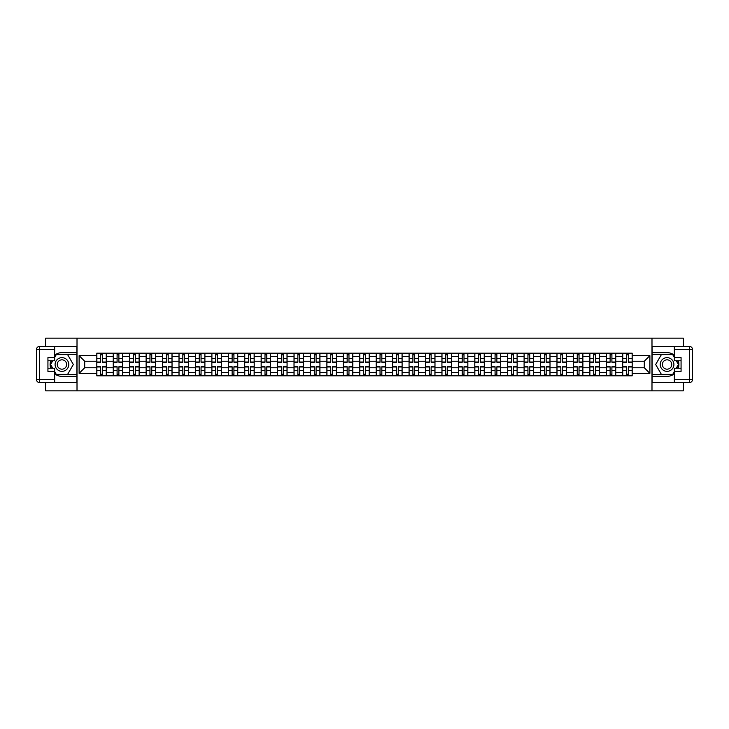 <?xml version="1.0" encoding="UTF-8"?>
<svg xmlns="http://www.w3.org/2000/svg" width="729" height="729" viewBox="0 0 729 729"><rect width="100%" height="100%" fill="white"/><g stroke="black" fill="none" stroke-linecap="round" stroke-linejoin="round"><path stroke-width="1.09" d="M45.617 382.57L45.617 390.835L683.383 390.835L683.383 382.57M683.383 346.43L683.383 338.165L45.617 338.165L45.617 346.43M113.25 375.827L113.25 356.39L106.297 356.39L106.297 375.827M106.297 356.39L106.297 353.173M113.25 356.39L113.25 353.173M122.727 353.173L122.727 375.827M129.68 375.827L129.68 353.173M139.166 353.173L139.166 375.827M146.119 375.827L146.119 353.173M155.596 353.173L155.596 375.827M162.549 375.827L162.549 353.173M172.035 353.173L172.035 375.827M178.988 375.827L178.988 353.173M188.465 353.173L188.465 375.827M195.418 375.827L195.418 353.173M204.904 353.173L204.904 375.827M211.857 375.827L211.857 353.173M221.334 353.173L221.334 375.827M228.286 375.827L228.286 353.173M237.763 353.173L237.763 375.827M244.716 375.827L244.716 353.173M254.202 353.173L254.202 375.827M261.155 375.827L261.155 353.173M270.632 353.173L270.632 375.827M277.585 375.827L277.585 353.173M287.071 353.173L287.071 375.827M294.024 375.827L294.024 353.173M303.501 353.173L303.501 375.827M310.454 375.827L310.454 353.173M319.94 353.173L319.94 375.827M326.893 375.827L326.893 353.173M336.37 353.173L336.37 375.827M343.323 375.827L343.323 353.173M352.809 353.173L352.809 375.827M359.762 375.827L359.762 353.173M369.238 353.173L369.238 375.827M376.191 375.827L376.191 353.173M385.677 353.173L385.677 375.827M392.63 375.827L392.63 353.173M402.107 353.173L402.107 375.827M409.06 375.827L409.06 353.173M418.546 353.173L418.546 375.827M425.499 375.827L425.499 353.173M434.976 353.173L434.976 375.827M441.929 375.827L441.929 353.173M451.415 353.173L451.415 375.827M458.368 375.827L458.368 353.173M467.845 353.173L467.845 375.827M474.798 375.827L474.798 353.173M484.284 353.173L484.284 375.827M491.237 375.827L491.237 353.173M500.714 353.173L500.714 375.827M507.666 375.827L507.666 353.173M517.143 353.173L517.143 375.827M524.096 375.827L524.096 353.173M533.582 353.173L533.582 375.827M540.535 375.827L540.535 353.173M550.012 353.173L550.012 375.827M556.965 375.827L556.965 353.173M566.451 353.173L566.451 375.827M573.404 375.827L573.404 353.173M582.881 353.173L582.881 375.827M589.834 375.827L589.834 353.173M599.32 353.173L599.32 375.827M606.273 375.827L606.273 353.173M615.75 353.173L615.75 375.827M622.703 375.827L622.703 353.173M622.703 367.762L615.75 367.762M606.273 367.762L599.32 367.762M589.834 367.762L582.881 367.762M573.404 367.762L566.451 367.762M556.965 367.762L550.012 367.762M540.535 367.762L533.582 367.762M524.096 367.762L517.143 367.762M507.666 367.762L500.714 367.762M491.237 367.762L484.284 367.762M474.798 367.762L467.845 367.762M458.368 367.762L451.415 367.762M441.929 367.762L434.976 367.762M425.499 367.762L418.546 367.762M409.06 367.762L402.107 367.762M392.63 367.762L385.677 367.762M376.191 367.762L369.238 367.762M359.762 367.762L352.809 367.762M343.323 367.762L336.37 367.762M326.893 367.762L319.94 367.762M310.454 367.762L303.501 367.762M294.024 367.762L287.071 367.762M277.585 367.762L270.632 367.762M261.155 367.762L254.202 367.762M244.716 367.762L237.763 367.762M228.286 367.762L221.334 367.762M211.857 367.762L204.904 367.762M195.418 367.762L188.465 367.762M178.988 367.762L172.035 367.762M162.549 367.762L155.596 367.762M146.119 367.762L139.166 367.762M129.68 367.762L122.727 367.762M113.25 367.762L106.297 367.762M622.703 361.238L615.75 361.238M606.273 361.238L599.32 361.238M589.834 361.238L582.881 361.238M573.404 361.238L566.451 361.238M556.965 361.238L550.012 361.238M540.535 361.238L533.582 361.238M524.096 361.238L517.143 361.238M507.666 361.238L500.714 361.238M491.237 361.238L484.284 361.238M474.798 361.238L467.845 361.238M458.368 361.238L451.415 361.238M441.929 361.238L434.976 361.238M425.499 361.238L418.546 361.238M409.06 361.238L402.107 361.238M392.63 361.238L385.677 361.238M376.191 361.238L369.238 361.238M359.762 361.238L352.809 361.238M343.323 361.238L336.37 361.238M326.893 361.238L319.94 361.238M310.454 361.238L303.501 361.238M294.024 361.238L287.071 361.238M277.585 361.238L270.632 361.238M261.155 361.238L254.202 361.238M244.716 361.238L237.763 361.238M228.286 361.238L221.334 361.238M211.857 361.238L204.904 361.238M195.418 361.238L188.465 361.238M178.988 361.238L172.035 361.238M162.549 361.238L155.596 361.238M146.119 361.238L139.166 361.238M129.68 361.238L122.727 361.238M113.25 361.238L106.297 361.238M84.701 367.762L96.811 367.762L96.811 361.238L84.701 361.238L84.701 367.762L79.115 373.348L79.115 355.652L96.811 355.652L96.811 361.238M632.189 361.238L632.189 367.762L644.299 367.762L644.299 361.238L632.189 361.238L632.189 353.173L96.811 353.173L96.811 355.652M632.189 355.652L649.885 355.652L649.885 373.348L632.189 373.348L632.189 367.762M96.811 367.762L96.811 375.827L632.189 375.827L632.189 373.348M96.811 373.348L79.115 373.348M651.99 390.835L651.99 338.165M77.01 390.835L77.01 338.165M102.452 374.241L100.657 374.241M100.657 354.759L102.452 354.759M118.882 374.241L117.096 374.241M117.096 354.759L118.882 354.759M135.321 374.241L133.525 374.241M133.525 354.759L135.321 354.759M151.75 374.241L149.964 374.241M149.964 354.759L151.75 354.759M168.189 374.241L166.394 374.241M166.394 354.759L168.189 354.759M184.619 374.241L182.833 374.241M182.833 354.759L184.619 354.759M201.058 374.241L199.263 374.241M199.263 354.759L201.058 354.759M217.488 374.241L215.702 374.241M215.702 354.759L217.488 354.759M233.927 374.241L232.132 374.241M232.132 354.759L233.927 354.759M250.357 374.241L248.562 374.241M248.562 354.759L250.357 354.759M266.787 374.241L265.001 374.241M265.001 354.759L266.787 354.759M283.226 374.241L281.43 374.241M281.43 354.759L283.226 354.759M299.655 374.241L297.869 374.241M297.869 354.759L299.655 354.759M316.094 374.241L314.299 374.241M314.299 354.759L316.094 354.759M332.524 374.241L330.738 374.241M330.738 354.759L332.524 354.759M348.963 374.241L347.168 374.241M347.168 354.759L348.963 354.759M365.393 374.241L363.607 374.241M363.607 354.759L365.393 354.759M381.832 374.241L380.037 374.241M380.037 354.759L381.832 354.759M398.262 374.241L396.476 374.241M396.476 354.759L398.262 354.759M414.701 374.241L412.906 374.241M412.906 354.759L414.701 354.759M431.131 374.241L429.345 374.241M429.345 354.759L431.131 354.759M447.57 374.241L445.774 374.241M445.774 354.759L447.57 354.759M463.999 374.241L462.213 374.241M462.213 354.759L463.999 354.759M480.438 374.241L478.643 374.241M478.643 354.759L480.438 354.759M496.868 374.241L495.073 374.241M495.073 354.759L496.868 354.759M513.298 374.241L511.512 374.241M511.512 354.759L513.298 354.759M529.737 374.241L527.942 374.241M527.942 354.759L529.737 354.759M546.167 374.241L544.381 374.241M544.381 354.759L546.167 354.759M562.606 374.241L560.811 374.241M560.811 354.759L562.606 354.759M579.036 374.241L577.25 374.241M577.25 354.759L579.036 354.759M595.475 374.241L593.679 374.241M593.679 354.759L595.475 354.759M611.904 374.241L610.118 374.241M610.118 354.759L611.904 354.759M628.343 374.241L626.548 374.241M626.548 354.759L628.343 354.759M79.115 355.652L84.701 361.238M644.299 367.762L649.885 373.348M644.299 361.238L649.885 355.652M102.452 362.231L102.452 353.283L106.243 353.283L106.243 362.231L102.452 362.231M100.657 354.649L102.452 354.649M100.657 353.283L96.866 353.283L96.866 362.231L100.657 362.231L100.657 353.283L102.452 353.283M100.657 366.769L100.657 375.717L96.866 375.717L96.866 366.769L100.657 366.769M102.452 374.351L100.657 374.351M102.452 375.717L106.243 375.717L106.243 366.769L102.452 366.769L102.452 375.717L100.657 375.717M118.882 362.231L118.882 353.283L122.672 353.283L122.672 362.231L118.882 362.231M117.096 354.649L118.882 354.649M117.096 353.283L113.305 353.283L113.305 362.231L117.096 362.231L117.096 353.283L118.882 353.283M135.321 362.231L135.321 353.283L139.111 353.283L139.111 362.231L135.321 362.231M133.525 354.649L135.321 354.649M133.525 353.283L129.735 353.283L129.735 362.231L133.525 362.231L133.525 353.283L135.321 353.283M54.675 373.859A11.855 11.855 0 0 0 61.947 376.355L76.9 376.355L76.9 382.57L39.612 382.57A3.162 3.162 0 0 1 36.45 379.408L36.45 349.592A3.162 3.162 0 0 1 39.612 346.43L54.675 346.43L54.675 360.764L47.932 360.764M54.675 346.43L76.9 346.43L76.9 352.645L61.947 352.645A11.855 11.855 0 0 0 54.675 355.141M50.702 360.764A11.855 11.855 0 0 0 50.702 368.236M76.9 376.355L76.9 352.645M47.932 368.236L54.675 368.236L54.675 382.57M54.675 357.602L47.932 357.602L47.932 371.398L54.675 371.398M76.9 354.33L56.078 354.33L54.675 356.754M54.675 372.246L56.078 374.67L76.9 374.67M52.36 360.764L50.201 364.5L52.36 368.236M674.325 355.141A11.855 11.855 0 0 0 667.053 352.645L652.1 352.645L652.1 346.43L689.388 346.43A3.162 3.162 0 0 1 692.55 349.592L692.55 379.408A3.162 3.162 0 0 1 689.388 382.57L674.325 382.57L674.325 368.236L681.068 368.236M674.325 382.57L652.1 382.57L652.1 376.355L667.053 376.355A11.855 11.855 0 0 0 674.325 373.859M678.298 368.236A11.855 11.855 0 0 0 678.298 360.764M652.1 352.645L652.1 376.355M681.068 360.764L674.325 360.764L674.325 346.43M674.325 371.398L681.068 371.398L681.068 357.602L674.325 357.602M652.1 374.67L672.922 374.67L674.325 372.246M674.325 356.754L672.922 354.33L652.1 354.33M676.64 368.236L678.799 364.5L676.64 360.764M55.094 364.5A6.843 6.843 0 0 0 61.947 371.343A6.843 6.843 0 0 0 68.79 364.5A6.843 6.843 0 0 0 61.947 357.657A6.843 6.843 0 0 0 55.094 364.5M57.254 364.5A4.684 4.684 0 0 0 61.947 369.184A4.684 4.684 0 0 0 66.631 364.5A4.684 4.684 0 0 0 61.947 359.816A4.684 4.684 0 0 0 57.254 364.5M54.675 357.392L56.261 354.649L67.633 354.649L73.319 364.5L67.633 374.351L56.261 374.351L54.675 371.608M52.725 368.236L50.574 364.5L52.725 360.764M660.21 364.5A6.843 6.843 0 0 0 667.053 371.343A6.843 6.843 0 0 0 673.906 364.5A6.843 6.843 0 0 0 667.053 357.657A6.843 6.843 0 0 0 660.21 364.5M662.369 364.5A4.684 4.684 0 0 0 667.053 369.184A4.684 4.684 0 0 0 671.746 364.5A4.684 4.684 0 0 0 667.053 359.816A4.684 4.684 0 0 0 662.369 364.5M674.325 371.608L672.739 374.351L661.367 374.351L655.681 364.5L661.367 354.649L672.739 354.649L674.325 357.392M676.275 360.764L678.426 364.5L676.275 368.236M117.096 366.769L117.096 375.717L113.305 375.717L113.305 366.769L117.096 366.769M118.882 374.351L117.096 374.351M118.882 375.717L122.672 375.717L122.672 366.769L118.882 366.769L118.882 375.717L117.096 375.717M133.525 366.769L133.525 375.717L129.735 375.717L129.735 366.769L133.525 366.769M135.321 374.351L133.525 374.351M135.321 375.717L139.111 375.717L139.111 366.769L135.321 366.769L135.321 375.717L133.525 375.717M151.75 362.231L151.75 353.283L155.541 353.283L155.541 362.231L151.75 362.231M149.964 354.649L151.75 354.649M149.964 353.283L146.165 353.283L146.165 362.231L149.964 362.231L149.964 353.283L151.75 353.283M168.189 362.231L168.189 353.283L171.98 353.283L171.98 362.231L168.189 362.231M166.394 354.649L168.189 354.649M166.394 353.283L162.603 353.283L162.603 362.231L166.394 362.231L166.394 353.283L168.189 353.283M184.619 362.231L184.619 353.283L188.41 353.283L188.41 362.231L184.619 362.231M182.833 354.649L184.619 354.649M182.833 353.283L179.033 353.283L179.033 362.231L182.833 362.231L182.833 353.283L184.619 353.283M149.964 366.769L149.964 375.717L146.165 375.717L146.165 366.769L149.964 366.769M151.75 374.351L149.964 374.351M151.75 375.717L155.541 375.717L155.541 366.769L151.75 366.769L151.75 375.717L149.964 375.717M166.394 366.769L166.394 375.717L162.603 375.717L162.603 366.769L166.394 366.769M168.189 374.351L166.394 374.351M168.189 375.717L171.98 375.717L171.98 366.769L168.189 366.769L168.189 375.717L166.394 375.717M182.833 366.769L182.833 375.717L179.033 375.717L179.033 366.769L182.833 366.769M184.619 374.351L182.833 374.351M184.619 375.717L188.41 375.717L188.41 366.769L184.619 366.769L184.619 375.717L182.833 375.717M201.058 362.231L201.058 353.283L204.849 353.283L204.849 362.231L201.058 362.231M199.263 354.649L201.058 354.649M199.263 353.283L195.472 353.283L195.472 362.231L199.263 362.231L199.263 353.283L201.058 353.283M199.263 366.769L199.263 375.717L195.472 375.717L195.472 366.769L199.263 366.769M201.058 374.351L199.263 374.351M201.058 375.717L204.849 375.717L204.849 366.769L201.058 366.769L201.058 375.717L199.263 375.717M217.488 362.231L217.488 353.283L221.279 353.283L221.279 362.231L217.488 362.231M215.702 354.649L217.488 354.649M215.702 353.283L211.902 353.283L211.902 362.231L215.702 362.231L215.702 353.283L217.488 353.283M215.702 366.769L215.702 375.717L211.902 375.717L211.902 366.769L215.702 366.769M217.488 374.351L215.702 374.351M217.488 375.717L221.279 375.717L221.279 366.769L217.488 366.769L217.488 375.717L215.702 375.717M233.927 362.231L233.927 353.283L237.718 353.283L237.718 362.231L233.927 362.231M232.132 354.649L233.927 354.649M232.132 353.283L228.341 353.283L228.341 362.231L232.132 362.231L232.132 353.283L233.927 353.283M232.132 366.769L232.132 375.717L228.341 375.717L228.341 366.769L232.132 366.769M233.927 374.351L232.132 374.351M233.927 375.717L237.718 375.717L237.718 366.769L233.927 366.769L233.927 375.717L232.132 375.717M250.357 362.231L250.357 353.283L254.148 353.283L254.148 362.231L250.357 362.231M248.562 354.649L250.357 354.649M248.562 353.283L244.771 353.283L244.771 362.231L248.562 362.231L248.562 353.283L250.357 353.283M248.562 366.769L248.562 375.717L244.771 375.717L244.771 366.769L248.562 366.769M250.357 374.351L248.562 374.351M250.357 375.717L254.148 375.717L254.148 366.769L250.357 366.769L250.357 375.717L248.562 375.717M266.787 362.231L266.787 353.283L270.587 353.283L270.587 362.231L266.787 362.231M265.001 354.649L266.787 354.649M265.001 353.283L261.21 353.283L261.21 362.231L265.001 362.231L265.001 353.283L266.787 353.283M265.001 366.769L265.001 375.717L261.21 375.717L261.21 366.769L265.001 366.769M266.787 374.351L265.001 374.351M266.787 375.717L270.587 375.717L270.587 366.769L266.787 366.769L266.787 375.717L265.001 375.717M283.226 362.231L283.226 353.283L287.016 353.283L287.016 362.231L283.226 362.231M281.43 354.649L283.226 354.649M281.43 353.283L277.64 353.283L277.64 362.231L281.43 362.231L281.43 353.283L283.226 353.283M281.43 366.769L281.43 375.717L277.64 375.717L277.64 366.769L281.43 366.769M283.226 374.351L281.43 374.351M283.226 375.717L287.016 375.717L287.016 366.769L283.226 366.769L283.226 375.717L281.43 375.717M299.655 362.231L299.655 353.283L303.455 353.283L303.455 362.231L299.655 362.231M297.869 354.649L299.655 354.649M297.869 353.283L294.079 353.283L294.079 362.231L297.869 362.231L297.869 353.283L299.655 353.283M297.869 366.769L297.869 375.717L294.079 375.717L294.079 366.769L297.869 366.769M299.655 374.351L297.869 374.351M299.655 375.717L303.455 375.717L303.455 366.769L299.655 366.769L299.655 375.717L297.869 375.717M316.094 362.231L316.094 353.283L319.885 353.283L319.885 362.231L316.094 362.231M314.299 354.649L316.094 354.649M314.299 353.283L310.508 353.283L310.508 362.231L314.299 362.231L314.299 353.283L316.094 353.283M314.299 366.769L314.299 375.717L310.508 375.717L310.508 366.769L314.299 366.769M316.094 374.351L314.299 374.351M316.094 375.717L319.885 375.717L319.885 366.769L316.094 366.769L316.094 375.717L314.299 375.717M332.524 362.231L332.524 353.283L336.324 353.283L336.324 362.231L332.524 362.231M330.738 354.649L332.524 354.649M330.738 353.283L326.947 353.283L326.947 362.231L330.738 362.231L330.738 353.283L332.524 353.283M330.738 366.769L330.738 375.717L326.947 375.717L326.947 366.769L330.738 366.769M332.524 374.351L330.738 374.351M332.524 375.717L336.324 375.717L336.324 366.769L332.524 366.769L332.524 375.717L330.738 375.717M348.963 362.231L348.963 353.283L352.754 353.283L352.754 362.231L348.963 362.231M347.168 354.649L348.963 354.649M347.168 353.283L343.377 353.283L343.377 362.231L347.168 362.231L347.168 353.283L348.963 353.283M347.168 366.769L347.168 375.717L343.377 375.717L343.377 366.769L347.168 366.769M348.963 374.351L347.168 374.351M348.963 375.717L352.754 375.717L352.754 366.769L348.963 366.769L348.963 375.717L347.168 375.717M365.393 362.231L365.393 353.283L369.184 353.283L369.184 362.231L365.393 362.231M363.607 354.649L365.393 354.649M363.607 353.283L359.816 353.283L359.816 362.231L363.607 362.231L363.607 353.283L365.393 353.283M363.607 366.769L363.607 375.717L359.816 375.717L359.816 366.769L363.607 366.769M365.393 374.351L363.607 374.351M365.393 375.717L369.184 375.717L369.184 366.769L365.393 366.769L365.393 375.717L363.607 375.717M381.832 362.231L381.832 353.283L385.623 353.283L385.623 362.231L381.832 362.231M380.037 354.649L381.832 354.649M380.037 353.283L376.246 353.283L376.246 362.231L380.037 362.231L380.037 353.283L381.832 353.283M380.037 366.769L380.037 375.717L376.246 375.717L376.246 366.769L380.037 366.769M381.832 374.351L380.037 374.351M381.832 375.717L385.623 375.717L385.623 366.769L381.832 366.769L381.832 375.717L380.037 375.717M398.262 362.231L398.262 353.283L402.053 353.283L402.053 362.231L398.262 362.231M396.476 354.649L398.262 354.649M396.476 353.283L392.676 353.283L392.676 362.231L396.476 362.231L396.476 353.283L398.262 353.283M396.476 366.769L396.476 375.717L392.676 375.717L392.676 366.769L396.476 366.769M398.262 374.351L396.476 374.351M398.262 375.717L402.053 375.717L402.053 366.769L398.262 366.769L398.262 375.717L396.476 375.717M414.701 362.231L414.701 353.283L418.492 353.283L418.492 362.231L414.701 362.231M412.906 354.649L414.701 354.649M412.906 353.283L409.115 353.283L409.115 362.231L412.906 362.231L412.906 353.283L414.701 353.283M412.906 366.769L412.906 375.717L409.115 375.717L409.115 366.769L412.906 366.769M414.701 374.351L412.906 374.351M414.701 375.717L418.492 375.717L418.492 366.769L414.701 366.769L414.701 375.717L412.906 375.717M431.131 362.231L431.131 353.283L434.921 353.283L434.921 362.231L431.131 362.231M429.345 354.649L431.131 354.649M429.345 353.283L425.545 353.283L425.545 362.231L429.345 362.231L429.345 353.283L431.131 353.283M429.345 366.769L429.345 375.717L425.545 375.717L425.545 366.769L429.345 366.769M431.131 374.351L429.345 374.351M431.131 375.717L434.921 375.717L434.921 366.769L431.131 366.769L431.131 375.717L429.345 375.717M447.57 362.231L447.57 353.283L451.36 353.283L451.36 362.231L447.57 362.231M445.774 354.649L447.57 354.649M445.774 353.283L441.984 353.283L441.984 362.231L445.774 362.231L445.774 353.283L447.57 353.283M445.774 366.769L445.774 375.717L441.984 375.717L441.984 366.769L445.774 366.769M447.57 374.351L445.774 374.351M447.57 375.717L451.36 375.717L451.36 366.769L447.57 366.769L447.57 375.717L445.774 375.717M463.999 362.231L463.999 353.283L467.79 353.283L467.79 362.231L463.999 362.231M462.213 354.649L463.999 354.649M462.213 353.283L458.413 353.283L458.413 362.231L462.213 362.231L462.213 353.283L463.999 353.283M462.213 366.769L462.213 375.717L458.413 375.717L458.413 366.769L462.213 366.769M463.999 374.351L462.213 374.351M463.999 375.717L467.79 375.717L467.79 366.769L463.999 366.769L463.999 375.717L462.213 375.717M480.438 362.231L480.438 353.283L484.229 353.283L484.229 362.231L480.438 362.231M478.643 354.649L480.438 354.649M478.643 353.283L474.852 353.283L474.852 362.231L478.643 362.231L478.643 353.283L480.438 353.283M478.643 366.769L478.643 375.717L474.852 375.717L474.852 366.769L478.643 366.769M480.438 374.351L478.643 374.351M480.438 375.717L484.229 375.717L484.229 366.769L480.438 366.769L480.438 375.717L478.643 375.717M496.868 362.231L496.868 353.283L500.659 353.283L500.659 362.231L496.868 362.231M495.073 354.649L496.868 354.649M495.073 353.283L491.282 353.283L491.282 362.231L495.073 362.231L495.073 353.283L496.868 353.283M495.073 366.769L495.073 375.717L491.282 375.717L491.282 366.769L495.073 366.769M496.868 374.351L495.073 374.351M496.868 375.717L500.659 375.717L500.659 366.769L496.868 366.769L496.868 375.717L495.073 375.717M513.298 362.231L513.298 353.283L517.098 353.283L517.098 362.231L513.298 362.231M511.512 354.649L513.298 354.649M511.512 353.283L507.721 353.283L507.721 362.231L511.512 362.231L511.512 353.283L513.298 353.283M511.512 366.769L511.512 375.717L507.721 375.717L507.721 366.769L511.512 366.769M513.298 374.351L511.512 374.351M513.298 375.717L517.098 375.717L517.098 366.769L513.298 366.769L513.298 375.717L511.512 375.717M529.737 362.231L529.737 353.283L533.528 353.283L533.528 362.231L529.737 362.231M527.942 354.649L529.737 354.649M527.942 353.283L524.151 353.283L524.151 362.231L527.942 362.231L527.942 353.283L529.737 353.283M527.942 366.769L527.942 375.717L524.151 375.717L524.151 366.769L527.942 366.769M529.737 374.351L527.942 374.351M529.737 375.717L533.528 375.717L533.528 366.769L529.737 366.769L529.737 375.717L527.942 375.717M546.167 362.231L546.167 353.283L549.967 353.283L549.967 362.231L546.167 362.231M544.381 354.649L546.167 354.649M544.381 353.283L540.59 353.283L540.59 362.231L544.381 362.231L544.381 353.283L546.167 353.283M544.381 366.769L544.381 375.717L540.59 375.717L540.59 366.769L544.381 366.769M546.167 374.351L544.381 374.351M546.167 375.717L549.967 375.717L549.967 366.769L546.167 366.769L546.167 375.717L544.381 375.717M562.606 362.231L562.606 353.283L566.397 353.283L566.397 362.231L562.606 362.231M560.811 354.649L562.606 354.649M560.811 353.283L557.02 353.283L557.02 362.231L560.811 362.231L560.811 353.283L562.606 353.283M560.811 366.769L560.811 375.717L557.02 375.717L557.02 366.769L560.811 366.769M562.606 374.351L560.811 374.351M562.606 375.717L566.397 375.717L566.397 366.769L562.606 366.769L562.606 375.717L560.811 375.717M579.036 362.231L579.036 353.283L582.836 353.283L582.836 362.231L579.036 362.231M577.25 354.649L579.036 354.649M577.25 353.283L573.459 353.283L573.459 362.231L577.25 362.231L577.25 353.283L579.036 353.283M577.25 366.769L577.25 375.717L573.459 375.717L573.459 366.769L577.25 366.769M579.036 374.351L577.25 374.351M579.036 375.717L582.836 375.717L582.836 366.769L579.036 366.769L579.036 375.717L577.25 375.717M595.475 362.231L595.475 353.283L599.265 353.283L599.265 362.231L595.475 362.231M593.679 354.649L595.475 354.649M593.679 353.283L589.889 353.283L589.889 362.231L593.679 362.231L593.679 353.283L595.475 353.283M593.679 366.769L593.679 375.717L589.889 375.717L589.889 366.769L593.679 366.769M595.475 374.351L593.679 374.351M595.475 375.717L599.265 375.717L599.265 366.769L595.475 366.769L595.475 375.717L593.679 375.717M611.904 362.231L611.904 353.283L615.695 353.283L615.695 362.231L611.904 362.231M610.118 354.649L611.904 354.649M610.118 353.283L606.328 353.283L606.328 362.231L610.118 362.231L610.118 353.283L611.904 353.283M610.118 366.769L610.118 375.717L606.328 375.717L606.328 366.769L610.118 366.769M611.904 374.351L610.118 374.351M611.904 375.717L615.695 375.717L615.695 366.769L611.904 366.769L611.904 375.717L610.118 375.717M628.343 362.231L628.343 353.283L632.134 353.283L632.134 362.231L628.343 362.231M626.548 354.649L628.343 354.649M626.548 353.283L622.757 353.283L622.757 362.231L626.548 362.231L626.548 353.283L628.343 353.283M626.548 366.769L626.548 375.717L622.757 375.717L622.757 366.769L626.548 366.769M628.343 374.351L626.548 374.351M628.343 375.717L632.134 375.717L632.134 366.769L628.343 366.769L628.343 375.717L626.548 375.717M606.273 356.39L599.32 356.39M589.834 356.39L582.881 356.39M573.404 356.39L566.451 356.39M556.965 356.39L550.012 356.39M540.535 356.39L533.582 356.39M524.096 356.39L517.143 356.39M507.666 356.39L500.714 356.39M491.237 356.39L484.284 356.39M474.798 356.39L467.845 356.39M458.368 356.39L451.415 356.39M441.929 356.39L434.976 356.39M425.499 356.39L418.546 356.39M409.06 356.39L402.107 356.39M392.63 356.39L385.677 356.39M376.191 356.39L369.238 356.39M359.762 356.39L352.809 356.39M343.323 356.39L336.37 356.39M326.893 356.39L319.94 356.39M310.454 356.39L303.501 356.39M294.024 356.39L287.071 356.39M277.585 356.39L270.632 356.39M261.155 356.39L254.202 356.39M244.716 356.39L237.763 356.39M228.286 356.39L221.334 356.39M211.857 356.39L204.904 356.39M195.418 356.39L188.465 356.39M178.988 356.39L172.035 356.39M162.549 356.39L155.596 356.39M146.119 356.39L139.166 356.39M129.68 356.39L122.727 356.39M622.703 356.39L615.75 356.39M606.273 372.61L599.32 372.61M589.834 372.61L582.881 372.61M573.404 372.61L566.451 372.61M556.965 372.61L550.012 372.61M540.535 372.61L533.582 372.61M524.096 372.61L517.143 372.61M507.666 372.61L500.714 372.61M491.237 372.61L484.284 372.61M474.798 372.61L467.845 372.61M458.368 372.61L451.415 372.61M441.929 372.61L434.976 372.61M425.499 372.61L418.546 372.61M409.06 372.61L402.107 372.61M392.63 372.61L385.677 372.61M376.191 372.61L369.238 372.61M359.762 372.61L352.809 372.61M343.323 372.61L336.37 372.61M326.893 372.61L319.94 372.61M310.454 372.61L303.501 372.61M294.024 372.61L287.071 372.61M277.585 372.61L270.632 372.61M261.155 372.61L254.202 372.61M244.716 372.61L237.763 372.61M228.286 372.61L221.334 372.61M211.857 372.61L204.904 372.61M195.418 372.61L188.465 372.61M178.988 372.61L172.035 372.61M162.549 372.61L155.596 372.61M146.119 372.61L139.166 372.61M129.68 372.61L122.727 372.61M113.25 372.61L106.297 372.61M622.703 372.61L615.75 372.61M102.452 362.012L106.243 362.012M102.452 358.458L106.243 358.458M96.866 362.012L100.657 362.012M96.866 358.458L100.657 358.458M100.657 366.988L96.866 366.988M100.657 370.542L96.866 370.542M106.243 366.988L102.452 366.988M106.243 370.542L102.452 370.542M118.882 362.012L122.672 362.012M118.882 358.458L122.672 358.458M113.305 362.012L117.096 362.012M113.305 358.458L117.096 358.458M135.321 362.012L139.111 362.012M135.321 358.458L139.111 358.458M129.735 362.012L133.525 362.012M129.735 358.458L133.525 358.458M54.675 349.592L39.612 349.592L39.612 379.408L54.675 379.408M36.45 349.592L39.612 349.592L39.612 346.43M39.612 382.57L39.612 379.408L36.45 379.408M674.325 379.408L689.388 379.408L689.388 349.592L674.325 349.592M692.55 379.408L689.388 379.408L689.388 382.57M689.388 346.43L689.388 349.592L692.55 349.592M117.096 366.988L113.305 366.988M117.096 370.542L113.305 370.542M122.672 366.988L118.882 366.988M122.672 370.542L118.882 370.542M133.525 366.988L129.735 366.988M133.525 370.542L129.735 370.542M139.111 366.988L135.321 366.988M139.111 370.542L135.321 370.542M151.75 362.012L155.541 362.012M151.75 358.458L155.541 358.458M146.165 362.012L149.964 362.012M146.165 358.458L149.964 358.458M168.189 362.012L171.98 362.012M168.189 358.458L171.98 358.458M162.603 362.012L166.394 362.012M162.603 358.458L166.394 358.458M184.619 362.012L188.41 362.012M184.619 358.458L188.41 358.458M179.033 362.012L182.833 362.012M179.033 358.458L182.833 358.458M149.964 366.988L146.165 366.988M149.964 370.542L146.165 370.542M155.541 366.988L151.75 366.988M155.541 370.542L151.75 370.542M166.394 366.988L162.603 366.988M166.394 370.542L162.603 370.542M171.98 366.988L168.189 366.988M171.98 370.542L168.189 370.542M182.833 366.988L179.033 366.988M182.833 370.542L179.033 370.542M188.41 366.988L184.619 366.988M188.41 370.542L184.619 370.542M201.058 362.012L204.849 362.012M201.058 358.458L204.849 358.458M195.472 362.012L199.263 362.012M195.472 358.458L199.263 358.458M199.263 366.988L195.472 366.988M199.263 370.542L195.472 370.542M204.849 366.988L201.058 366.988M204.849 370.542L201.058 370.542M217.488 362.012L221.279 362.012M217.488 358.458L221.279 358.458M211.902 362.012L215.702 362.012M211.902 358.458L215.702 358.458M215.702 366.988L211.902 366.988M215.702 370.542L211.902 370.542M221.279 366.988L217.488 366.988M221.279 370.542L217.488 370.542M233.927 362.012L237.718 362.012M233.927 358.458L237.718 358.458M228.341 362.012L232.132 362.012M228.341 358.458L232.132 358.458M232.132 366.988L228.341 366.988M232.132 370.542L228.341 370.542M237.718 366.988L233.927 366.988M237.718 370.542L233.927 370.542M250.357 362.012L254.148 362.012M250.357 358.458L254.148 358.458M244.771 362.012L248.562 362.012M244.771 358.458L248.562 358.458M248.562 366.988L244.771 366.988M248.562 370.542L244.771 370.542M254.148 366.988L250.357 366.988M254.148 370.542L250.357 370.542M266.787 362.012L270.587 362.012M266.787 358.458L270.587 358.458M261.21 362.012L265.001 362.012M261.21 358.458L265.001 358.458M265.001 366.988L261.21 366.988M265.001 370.542L261.21 370.542M270.587 366.988L266.787 366.988M270.587 370.542L266.787 370.542M283.226 362.012L287.016 362.012M283.226 358.458L287.016 358.458M277.64 362.012L281.43 362.012M277.64 358.458L281.43 358.458M281.43 366.988L277.64 366.988M281.43 370.542L277.64 370.542M287.016 366.988L283.226 366.988M287.016 370.542L283.226 370.542M299.655 362.012L303.455 362.012M299.655 358.458L303.455 358.458M294.079 362.012L297.869 362.012M294.079 358.458L297.869 358.458M297.869 366.988L294.079 366.988M297.869 370.542L294.079 370.542M303.455 366.988L299.655 366.988M303.455 370.542L299.655 370.542M316.094 362.012L319.885 362.012M316.094 358.458L319.885 358.458M310.508 362.012L314.299 362.012M310.508 358.458L314.299 358.458M314.299 366.988L310.508 366.988M314.299 370.542L310.508 370.542M319.885 366.988L316.094 366.988M319.885 370.542L316.094 370.542M332.524 362.012L336.324 362.012M332.524 358.458L336.324 358.458M326.947 362.012L330.738 362.012M326.947 358.458L330.738 358.458M330.738 366.988L326.947 366.988M330.738 370.542L326.947 370.542M336.324 366.988L332.524 366.988M336.324 370.542L332.524 370.542M348.963 362.012L352.754 362.012M348.963 358.458L352.754 358.458M343.377 362.012L347.168 362.012M343.377 358.458L347.168 358.458M347.168 366.988L343.377 366.988M347.168 370.542L343.377 370.542M352.754 366.988L348.963 366.988M352.754 370.542L348.963 370.542M365.393 362.012L369.184 362.012M365.393 358.458L369.184 358.458M359.816 362.012L363.607 362.012M359.816 358.458L363.607 358.458M363.607 366.988L359.816 366.988M363.607 370.542L359.816 370.542M369.184 366.988L365.393 366.988M369.184 370.542L365.393 370.542M381.832 362.012L385.623 362.012M381.832 358.458L385.623 358.458M376.246 362.012L380.037 362.012M376.246 358.458L380.037 358.458M380.037 366.988L376.246 366.988M380.037 370.542L376.246 370.542M385.623 366.988L381.832 366.988M385.623 370.542L381.832 370.542M398.262 362.012L402.053 362.012M398.262 358.458L402.053 358.458M392.676 362.012L396.476 362.012M392.676 358.458L396.476 358.458M396.476 366.988L392.676 366.988M396.476 370.542L392.676 370.542M402.053 366.988L398.262 366.988M402.053 370.542L398.262 370.542M414.701 362.012L418.492 362.012M414.701 358.458L418.492 358.458M409.115 362.012L412.906 362.012M409.115 358.458L412.906 358.458M412.906 366.988L409.115 366.988M412.906 370.542L409.115 370.542M418.492 366.988L414.701 366.988M418.492 370.542L414.701 370.542M431.131 362.012L434.921 362.012M431.131 358.458L434.921 358.458M425.545 362.012L429.345 362.012M425.545 358.458L429.345 358.458M429.345 366.988L425.545 366.988M429.345 370.542L425.545 370.542M434.921 366.988L431.131 366.988M434.921 370.542L431.131 370.542M447.57 362.012L451.36 362.012M447.57 358.458L451.36 358.458M441.984 362.012L445.774 362.012M441.984 358.458L445.774 358.458M445.774 366.988L441.984 366.988M445.774 370.542L441.984 370.542M451.36 366.988L447.57 366.988M451.36 370.542L447.57 370.542M463.999 362.012L467.79 362.012M463.999 358.458L467.79 358.458M458.413 362.012L462.213 362.012M458.413 358.458L462.213 358.458M462.213 366.988L458.413 366.988M462.213 370.542L458.413 370.542M467.79 366.988L463.999 366.988M467.79 370.542L463.999 370.542M480.438 362.012L484.229 362.012M480.438 358.458L484.229 358.458M474.852 362.012L478.643 362.012M474.852 358.458L478.643 358.458M478.643 366.988L474.852 366.988M478.643 370.542L474.852 370.542M484.229 366.988L480.438 366.988M484.229 370.542L480.438 370.542M496.868 362.012L500.659 362.012M496.868 358.458L500.659 358.458M491.282 362.012L495.073 362.012M491.282 358.458L495.073 358.458M495.073 366.988L491.282 366.988M495.073 370.542L491.282 370.542M500.659 366.988L496.868 366.988M500.659 370.542L496.868 370.542M513.298 362.012L517.098 362.012M513.298 358.458L517.098 358.458M507.721 362.012L511.512 362.012M507.721 358.458L511.512 358.458M511.512 366.988L507.721 366.988M511.512 370.542L507.721 370.542M517.098 366.988L513.298 366.988M517.098 370.542L513.298 370.542M529.737 362.012L533.528 362.012M529.737 358.458L533.528 358.458M524.151 362.012L527.942 362.012M524.151 358.458L527.942 358.458M527.942 366.988L524.151 366.988M527.942 370.542L524.151 370.542M533.528 366.988L529.737 366.988M533.528 370.542L529.737 370.542M546.167 362.012L549.967 362.012M546.167 358.458L549.967 358.458M540.59 362.012L544.381 362.012M540.59 358.458L544.381 358.458M544.381 366.988L540.59 366.988M544.381 370.542L540.59 370.542M549.967 366.988L546.167 366.988M549.967 370.542L546.167 370.542M562.606 362.012L566.397 362.012M562.606 358.458L566.397 358.458M557.02 362.012L560.811 362.012M557.02 358.458L560.811 358.458M560.811 366.988L557.02 366.988M560.811 370.542L557.02 370.542M566.397 366.988L562.606 366.988M566.397 370.542L562.606 370.542M579.036 362.012L582.836 362.012M579.036 358.458L582.836 358.458M573.459 362.012L577.25 362.012M573.459 358.458L577.25 358.458M577.25 366.988L573.459 366.988M577.25 370.542L573.459 370.542M582.836 366.988L579.036 366.988M582.836 370.542L579.036 370.542M595.475 362.012L599.265 362.012M595.475 358.458L599.265 358.458M589.889 362.012L593.679 362.012M589.889 358.458L593.679 358.458M593.679 366.988L589.889 366.988M593.679 370.542L589.889 370.542M599.265 366.988L595.475 366.988M599.265 370.542L595.475 370.542M611.904 362.012L615.695 362.012M611.904 358.458L615.695 358.458M606.328 362.012L610.118 362.012M606.328 358.458L610.118 358.458M610.118 366.988L606.328 366.988M610.118 370.542L606.328 370.542M615.695 366.988L611.904 366.988M615.695 370.542L611.904 370.542M628.343 362.012L632.134 362.012M628.343 358.458L632.134 358.458M622.757 362.012L626.548 362.012M622.757 358.458L626.548 358.458M626.548 366.988L622.757 366.988M626.548 370.542L622.757 370.542M632.134 366.988L628.343 366.988M632.134 370.542L628.343 370.542"/></g></svg>
